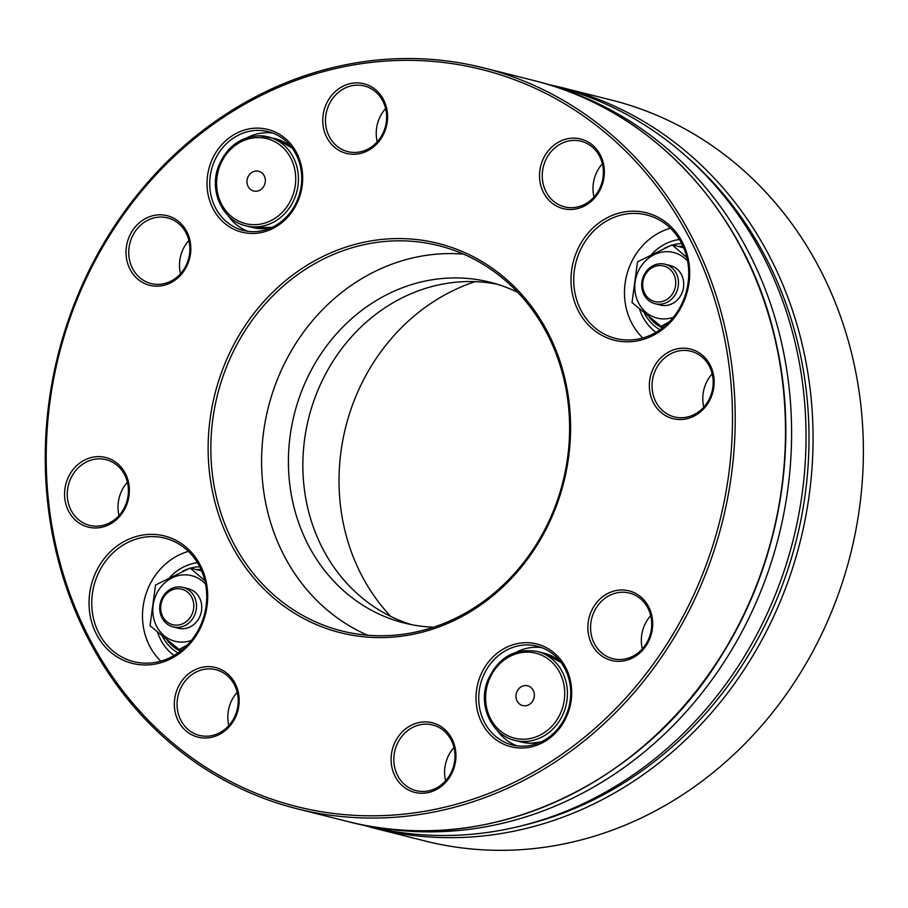 <?xml version="1.0" encoding="UTF-8"?>
<svg xmlns="http://www.w3.org/2000/svg" width="908" height="908" viewBox="0 0 908 908"><rect width="100%" height="100%" fill="white"/><g stroke="black" fill="none" stroke-linecap="round" stroke-linejoin="round"><path stroke-width="1.36" d="M558.352 759.894A382.007 342.498 104.1 0 1 296.973 808.744A382.007 342.498 104.1 0 1 47.636 502.328A382.007 342.498 104.1 0 1 222.097 116.701A382.007 342.498 104.1 0 1 483.476 67.85A382.007 342.498 104.1 0 1 732.824 374.266A382.007 342.498 104.1 0 1 558.352 759.894M222.119 118.199A379.964 340.67 -75.9 0 0 89.722 638.982A379.964 340.67 -75.9 0 0 556.581 757.953A379.964 340.67 -75.9 0 0 688.979 237.17A379.964 340.67 -75.9 0 0 222.119 118.199M301.025 269.131A200.679 179.92 -75.9 0 0 296.462 614.444A200.679 179.92 -75.9 0 0 570.564 430.653A200.679 179.92 -75.9 0 0 301.025 269.131M302.795 271.061A198.636 178.104 -75.9 0 0 212.075 471.593A198.636 178.104 -75.9 0 0 341.737 630.924A198.636 178.104 -75.9 0 0 562.937 481.773A198.636 178.104 -75.9 0 0 438.723 245.659A198.636 178.104 -75.9 0 0 302.795 271.061M603.196 223.107A63.662 57.079 -75.9 0 0 574.117 287.382A63.662 57.079 -75.9 0 0 615.669 338.446A63.662 57.079 -75.9 0 0 659.242 330.308A63.662 57.079 -75.9 0 0 688.321 266.044A63.662 57.079 -75.9 0 0 646.757 214.969A63.662 57.079 -75.9 0 0 603.196 223.107M601.425 221.177A65.705 58.907 -75.9 0 0 599.927 334.235A65.705 58.907 -75.9 0 0 689.671 274.057A65.705 58.907 -75.9 0 0 601.425 221.177M557.909 145.541A33.857 30.35 -75.9 0 0 542.451 179.716A33.857 30.35 -75.9 0 0 564.549 206.865A33.857 30.35 -75.9 0 0 587.714 202.541A33.857 30.35 -75.9 0 0 603.173 168.366A33.857 30.35 -75.9 0 0 581.075 141.205A33.857 30.35 -75.9 0 0 557.909 145.541M556.139 143.6A35.889 32.177 -75.9 0 0 555.321 205.367A35.889 32.177 -75.9 0 0 604.353 172.486A35.889 32.177 -75.9 0 0 556.139 143.6M667.72 355.573A33.857 30.35 -75.9 0 0 652.25 389.748A33.857 30.35 -75.9 0 0 674.349 416.908A33.857 30.35 -75.9 0 0 697.514 412.584A33.857 30.35 -75.9 0 0 712.984 378.398A33.857 30.35 -75.9 0 0 690.886 351.248A33.857 30.35 -75.9 0 0 667.72 355.573M665.95 353.643A35.889 32.177 -75.9 0 0 665.133 415.399A35.889 32.177 -75.9 0 0 714.153 382.529A35.889 32.177 -75.9 0 0 665.95 353.643M606.249 597.373A33.857 30.35 -75.9 0 0 590.779 631.548A33.857 30.35 -75.9 0 0 612.877 658.709A33.857 30.35 -75.9 0 0 636.043 654.373A33.857 30.35 -75.9 0 0 651.513 620.198A33.857 30.35 -75.9 0 0 629.414 593.049A33.857 30.35 -75.9 0 0 606.249 597.373M604.467 595.444A35.889 32.177 -75.9 0 0 603.661 657.199A35.889 32.177 -75.9 0 0 652.682 624.329A35.889 32.177 -75.9 0 0 604.467 595.444M409.497 729.294A33.857 30.35 -75.9 0 0 394.038 763.469A33.857 30.35 -75.9 0 0 416.136 790.63A33.857 30.35 -75.9 0 0 453.841 765.206A33.857 30.35 -75.9 0 0 432.662 724.959A33.857 30.35 -75.9 0 0 409.497 729.294M407.726 727.353A35.889 32.177 -75.9 0 0 406.909 789.12A35.889 32.177 -75.9 0 0 455.941 756.25A35.889 32.177 -75.9 0 0 407.726 727.353M192.734 674.054A33.857 30.35 -75.9 0 0 177.276 708.229A33.857 30.35 -75.9 0 0 199.374 735.389A33.857 30.35 -75.9 0 0 237.079 709.965A33.857 30.35 -75.9 0 0 215.9 669.718A33.857 30.35 -75.9 0 0 192.734 674.054M190.964 672.113A35.889 32.177 -75.9 0 0 190.147 733.88A35.889 32.177 -75.9 0 0 239.179 701.01A35.889 32.177 -75.9 0 0 190.964 672.113M121.218 546.287A63.662 57.079 -75.9 0 0 92.139 610.551A63.662 57.079 -75.9 0 0 133.692 661.626A63.662 57.079 -75.9 0 0 204.595 613.819A63.662 57.079 -75.9 0 0 164.779 538.138A63.662 57.079 -75.9 0 0 121.218 546.287M119.447 544.346A65.705 58.907 -75.9 0 0 117.949 657.403A65.705 58.907 -75.9 0 0 207.694 597.226A65.705 58.907 -75.9 0 0 119.447 544.346M82.934 464.011A33.857 30.35 -75.9 0 0 67.476 498.186A33.857 30.35 -75.9 0 0 89.574 525.346A33.857 30.35 -75.9 0 0 127.268 499.922A33.857 30.35 -75.9 0 0 106.1 459.686A33.857 30.35 -75.9 0 0 82.934 464.011M81.164 462.081A35.889 32.177 -75.9 0 0 80.347 523.837A35.889 32.177 -75.9 0 0 129.367 490.967A35.889 32.177 -75.9 0 0 81.164 462.081M144.406 222.21A33.857 30.35 -75.9 0 0 128.947 256.385A33.857 30.35 -75.9 0 0 151.046 283.546A33.857 30.35 -75.9 0 0 174.211 279.221A33.857 30.35 -75.9 0 0 189.67 245.035A33.857 30.35 -75.9 0 0 167.571 217.886A33.857 30.35 -75.9 0 0 144.406 222.21M142.635 220.281A35.889 32.177 -75.9 0 0 141.818 282.036A35.889 32.177 -75.9 0 0 190.839 249.167A35.889 32.177 -75.9 0 0 142.635 220.281M341.147 90.301A33.857 30.35 -75.9 0 0 325.688 124.475A33.857 30.35 -75.9 0 0 347.787 151.625A33.857 30.35 -75.9 0 0 370.952 147.3A33.857 30.35 -75.9 0 0 386.411 113.125A33.857 30.35 -75.9 0 0 364.312 85.965A33.857 30.35 -75.9 0 0 341.147 90.301M339.376 88.36A35.889 32.177 -75.9 0 0 338.559 150.126A35.889 32.177 -75.9 0 0 387.591 117.245A35.889 32.177 -75.9 0 0 339.376 88.36M367.638 635.225A198.636 178.104 104.1 0 1 261.765 469.935A198.636 178.104 104.1 0 1 353.553 283.841A198.636 178.104 104.1 0 1 463.568 254.138M642.773 337.969A63.662 57.079 104.1 0 1 626.611 275.555A63.662 57.079 104.1 0 1 670.399 228.226M594.002 197.07A33.857 30.35 104.1 0 1 602.379 163.781M703.802 407.102A33.857 30.35 104.1 0 1 712.178 373.824M642.331 648.902A33.857 30.35 104.1 0 1 650.707 615.624M445.59 780.823A33.857 30.35 104.1 0 1 453.966 747.545M228.827 725.583A33.857 30.35 104.1 0 1 237.204 692.305M160.795 661.138A63.662 57.079 104.1 0 1 171.964 559.056A63.662 57.079 104.1 0 1 188.421 551.394M119.016 515.54A33.857 30.35 104.1 0 1 127.404 482.261M180.499 273.739A33.857 30.35 104.1 0 1 188.875 240.461M377.24 141.83A33.857 30.35 104.1 0 1 385.616 108.54M231.54 136.2A52.97 47.488 -75.9 0 0 230.337 227.352A52.97 47.488 -75.9 0 0 302.682 178.842A52.97 47.488 -75.9 0 0 231.54 136.2M500.535 650.752A52.97 47.488 -75.9 0 0 499.332 741.904A52.97 47.488 -75.9 0 0 571.688 693.394A52.97 47.488 -75.9 0 0 500.535 650.752M502.306 652.693A50.939 45.661 -75.9 0 0 479.049 704.109A50.939 45.661 -75.9 0 0 512.294 744.969A50.939 45.661 -75.9 0 0 569.01 706.719A50.939 45.661 -75.9 0 0 537.161 646.178A50.939 45.661 -75.9 0 0 502.306 652.693M496.789 729.862A50.939 45.661 -75.9 0 0 516.958 745.854M541.69 647.597A50.939 45.661 -75.9 0 0 516.357 652.148M233.311 138.141A50.939 45.661 -75.9 0 0 210.043 189.556A50.939 45.661 -75.9 0 0 243.287 230.416A50.939 45.661 -75.9 0 0 278.143 223.901A50.939 45.661 -75.9 0 0 301.399 172.486A50.939 45.661 -75.9 0 0 268.155 131.626A50.939 45.661 -75.9 0 0 233.311 138.141M272.684 133.045A50.939 45.661 -75.9 0 0 247.351 137.596M227.794 215.298A50.939 45.661 -75.9 0 0 247.952 231.302M524.574 705.811A10.192 9.137 104.1 0 1 515.982 695.551A10.192 9.137 104.1 0 1 525.755 685.551A10.192 9.137 104.1 0 1 534.347 695.812A10.192 9.137 104.1 0 1 524.574 705.811M411.472 624.647A175.721 157.549 104.1 0 1 305.451 496.585A175.721 157.549 104.1 0 1 361.316 326.698A175.721 157.549 104.1 0 1 497.164 284.215M550.827 85.329L554.663 86.294A381.496 342.044 104.1 0 1 793.229 539.738A381.496 342.044 104.1 0 1 368.41 826.201L364.573 825.236M433.547 627.201A175.721 157.549 104.1 0 1 404.208 623.013A175.721 157.549 104.1 0 1 291.729 496.96A175.721 157.549 104.1 0 1 346.879 323.055A175.721 157.549 104.1 0 1 490.002 282.206A175.721 157.549 104.1 0 1 517.832 292.41M559.294 88.121A381.496 342.044 104.1 0 1 778.792 536.106A381.496 342.044 104.1 0 1 373.347 826.779M651.83 254.115A50.939 45.661 104.1 0 1 678.174 239.667A50.939 45.661 104.1 0 1 679.4 239.474M656.03 332.317A50.939 45.661 104.1 0 1 639.504 309.129M660.014 329.786A45.843 41.098 104.1 0 1 644.43 313.26M664.622 248.111A45.843 41.098 104.1 0 1 669.809 245.852M672.533 244.99A45.843 41.098 104.1 0 1 681.704 243.594M683.02 246.329A42.79 38.363 -75.9 0 0 678.231 246.431M649.197 317.119A42.79 38.363 -75.9 0 0 662.465 327.992M686.811 257.441L672.09 244.876L637.507 261.844L632.025 302.591L661.138 326.358L663.714 327.005M683.554 247.771L672.09 244.876M669.446 321.738L661.138 326.358M673.418 317.233A33.834 30.339 104.1 0 1 636.917 299.243A33.834 30.339 104.1 0 1 648.959 257.872A33.834 30.339 104.1 0 1 687.572 260.993M655.122 303.737L660.366 305.054A20.373 18.262 -75.9 0 0 683.054 289.754A20.373 18.262 -75.9 0 0 670.32 265.545L665.065 264.217A20.373 18.262 104.1 0 1 677.811 288.438A20.373 18.262 104.1 0 1 655.122 303.737A20.373 18.262 104.1 0 1 641.763 286.86A20.373 18.262 104.1 0 1 651.127 266.827A20.373 18.262 104.1 0 1 665.065 264.217M642.728 286.349A18.342 16.435 104.1 0 1 666.166 266.839A18.342 16.435 104.1 0 1 668.765 298.096A18.342 16.435 104.1 0 1 642.728 286.349M169.853 577.295A50.939 45.661 104.1 0 1 191.679 563.845A50.939 45.661 104.1 0 1 197.422 562.642M174.052 655.485A50.939 45.661 104.1 0 1 157.527 632.297M182.644 571.28A45.843 41.098 104.1 0 1 183.484 570.848A45.843 41.098 104.1 0 1 187.831 569.021M190.544 568.158A45.843 41.098 104.1 0 1 199.726 566.774M178.036 652.954A45.843 41.098 104.1 0 1 162.453 636.429M167.22 640.288A42.79 38.363 -75.9 0 0 180.476 651.161M201.043 569.498A42.79 38.363 -75.9 0 0 196.253 569.6M204.833 580.621L190.113 568.056L155.529 585.013L150.047 625.76L179.148 649.526L187.468 644.918M181.725 650.173L179.148 649.526M201.565 570.939L190.113 568.056M191.44 640.412A33.834 30.339 104.1 0 1 155.586 624.068A33.834 30.339 104.1 0 1 166.289 581.585A33.834 30.339 104.1 0 1 205.594 584.162M173.133 626.906L178.388 628.222A20.373 18.262 -75.9 0 0 201.077 612.934A20.373 18.262 -75.9 0 0 188.331 588.713L183.087 587.397A20.373 18.262 104.1 0 1 196.434 604.274A20.373 18.262 104.1 0 1 173.133 626.906A20.373 18.262 104.1 0 1 162.044 617.917A20.373 18.262 104.1 0 1 163.667 595.444A20.373 18.262 104.1 0 1 183.087 587.397M193.722 604.342A18.342 16.435 104.1 0 1 170.295 623.853A18.342 16.435 104.1 0 1 167.696 592.595A18.342 16.435 104.1 0 1 193.722 604.342M390.815 616.441A198.636 178.104 104.1 0 1 345.698 427.089A198.636 178.104 104.1 0 1 475.088 281.65M374.845 828.346L425.16 841.012A382.007 342.498 -75.9 0 0 789.302 689.978A382.007 342.498 -75.9 0 0 819.652 268.586A382.007 342.498 -75.9 0 0 611.663 100.118L561.348 87.452A382.007 342.498 104.1 0 1 769.337 255.92A382.007 342.498 104.1 0 1 738.987 677.311A382.007 342.498 104.1 0 1 374.845 828.346L361.146 824.555M256.76 170.999A10.192 9.137 104.1 0 1 265.34 181.259A10.192 9.137 104.1 0 1 255.568 191.259A10.192 9.137 104.1 0 1 246.987 180.998A10.192 9.137 104.1 0 1 256.76 170.999M296.973 808.744L347.287 821.411A382.007 342.498 -75.9 0 0 772.674 534.574A382.007 342.498 -75.9 0 0 533.791 80.517L483.476 67.85M541.35 741.779A45.843 41.098 104.1 0 1 530.363 743.232A45.843 41.098 104.1 0 1 521.85 742.12L514.847 740.361C491.807 735.355 478.028 705.97 487.267 681.533C497.516 657.869 514.178 647.847 537.23 651.445A45.843 41.098 104.1 0 1 566.842 701.248A45.843 41.098 104.1 0 1 523.36 741.473A45.843 41.098 104.1 0 1 514.847 740.361M561.076 662.522L544.232 653.215A45.843 41.098 104.1 0 1 561.246 662.749M522.611 739.226A43.8 39.271 104.1 0 1 492.261 673.418A43.8 39.271 104.1 0 1 560.633 674.406A43.8 39.271 104.1 0 1 522.611 739.226M687.742 157.697A378.942 339.762 104.1 0 1 765.614 257.202A378.942 339.762 104.1 0 1 519.444 826.314M258.723 137.585A43.8 39.271 104.1 0 1 289.073 203.392A43.8 39.271 104.1 0 1 220.701 202.416A43.8 39.271 104.1 0 1 258.723 137.585M259.711 135.78A45.843 41.098 104.1 0 1 268.223 136.892A45.843 41.098 104.1 0 1 296.893 191.384A45.843 41.098 104.1 0 1 245.852 225.797C222.801 220.803 209.022 191.418 218.261 166.97C226.308 147.062 240.098 136.665 259.62 135.769L275.226 138.652A45.843 41.098 104.1 0 1 292.24 148.186M272.343 227.227A45.843 41.098 104.1 0 1 252.844 227.567L245.852 225.797M347.287 821.411C484.793 858.332 643.397 786.873 723.687 652.035C779.62 561.757 799.346 446.986 776.533 344.643C749.338 214.333 652.716 109.119 533.791 80.517M541.1 741.893L530.454 743.243L521.85 742.12M544.232 653.215L537.23 651.445M547.49 84.296L561.348 87.452M275.226 138.652L292.081 147.97M272.094 227.341L252.844 227.567"/></g></svg>
